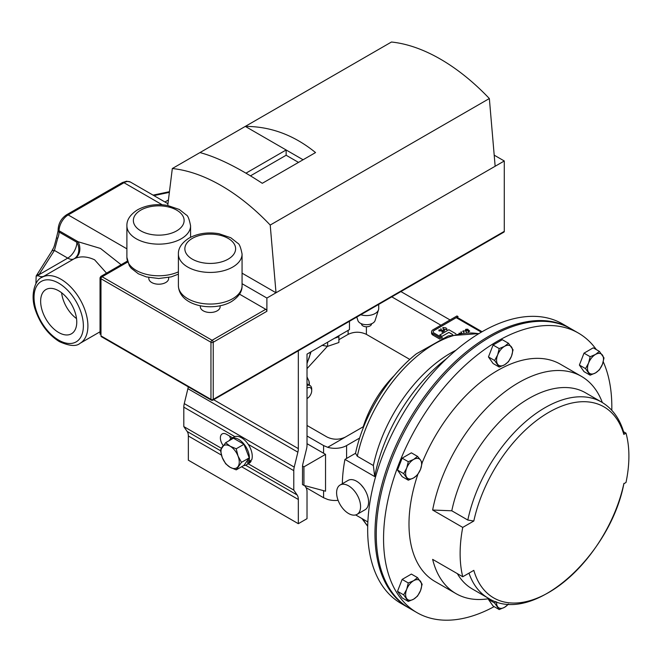 <?xml version="1.0" encoding="UTF-8"?>
<svg xmlns="http://www.w3.org/2000/svg" width="662" height="662" viewBox="0 0 662 662"><rect width="100%" height="100%" fill="white"/><g stroke="black" fill="none" stroke-linecap="round" stroke-linejoin="round"><path stroke-width="0.99" d="M58.703 290.808A25.537 14.746 -120 0 0 46.208 289.393A25.537 14.746 -120 0 0 41.946 309.766A25.537 14.746 -120 0 0 58.703 332.514A25.537 14.746 -120 0 0 71.736 333.615A25.537 14.746 -120 0 0 75.311 313.068A25.537 14.746 -120 0 0 58.703 290.808M61.607 292.761A24.684 14.25 -120 0 0 76.519 318.596M356.793 317.057L357.91 320.557A8.73 5.039 0 0 0 360.327 323.213A8.73 5.039 0 0 0 369.09 324.454A8.73 5.039 0 0 0 375.081 320.557L378.523 309.791A12.23 7.059 0 0 0 378.722 308.509L378.722 304.396M371.531 323.759L371.531 323.867A5.039 2.905 180 0 1 368.428 326.548A5.039 2.905 180 0 1 362.933 325.919A5.039 2.905 180 0 1 361.46 323.867L361.46 323.759M321.939 345.307L327.632 346.342L338.903 342.502L338.886 335.717M307.019 388.18A6.363 3.674 -60 0 1 307.226 388.056A6.363 3.674 -60 0 1 311.719 390.654A6.363 3.674 -60 0 1 307.226 398.45A6.363 3.674 -60 0 1 307.019 398.565L307.019 398.565M106.524 273.141L94.625 259.818C87.376 256.451 80.805 255.995 74.905 258.445A12.909 10.509 67.6 0 0 78.099 241.738L100.5 248.457L121.121 264.717M348.593 513.522A16.947 9.781 60 0 1 337.521 498.585A16.947 9.781 60 0 1 340.119 485.006A16.947 9.781 60 0 1 348.593 485.842A16.947 9.781 60 0 1 359.665 500.778A16.947 9.781 60 0 1 357.066 514.357A16.947 9.781 60 0 1 348.593 513.522M340.119 485.006L348.113 480.397A16.947 9.781 60 0 1 356.586 481.233A16.947 9.781 60 0 1 367.658 496.169A16.947 9.781 60 0 1 365.06 509.748L357.066 514.357M494.15 606.632A161.412 93.193 -60 0 1 416.986 612.64A161.412 93.193 -60 0 1 383.555 538.752A161.412 93.193 -60 0 1 454.016 376.314A161.412 93.193 -60 0 1 578.398 333.069A161.412 93.193 -60 0 1 596.338 349.61M603.248 361.783A161.412 93.193 -60 0 1 611.829 406.965A161.412 93.193 -60 0 1 611.787 410.274M416.986 612.64L409.679 608.428A161.412 93.193 -60 0 1 376.248 534.532A161.412 93.193 -60 0 1 446.709 372.094A161.412 93.193 -60 0 1 571.091 328.849L578.398 333.069M462.738 527.407A125.432 72.423 120 0 0 460.123 553.589A125.432 72.423 120 0 0 462.738 576.751L473.818 570.354A110.289 63.676 120 0 0 548.823 592.432A110.289 63.676 120 0 0 623.827 483.748L625.995 482.49A113.243 65.381 120 0 0 625.995 433.147L623.827 434.404A110.289 63.676 120 0 0 548.823 412.327A110.289 63.676 120 0 0 473.818 521.011L462.738 527.407L432.642 510.03A125.432 72.423 -60 0 1 494.977 400.038A125.432 72.423 -60 0 1 581.443 376.372A125.432 72.423 -60 0 1 602.329 402.513M489.086 598.647A125.432 72.423 -60 0 1 456.01 593.632L434.975 581.484A125.432 72.423 -60 0 1 408.992 524.064A125.432 72.423 -60 0 1 417.821 474.422M422.116 462.879A125.432 72.423 -60 0 1 560.408 364.224L581.443 376.372M409.042 608.055A161.412 93.193 -60 0 1 408.404 607.691A161.412 93.193 -60 0 1 374.973 533.795A161.412 93.193 -60 0 1 445.427 371.357A161.412 93.193 -60 0 1 569.817 328.112A161.412 93.193 -60 0 1 570.445 328.484M569.817 328.112L562.51 323.9A161.412 93.193 120 0 0 438.128 367.137A161.412 93.193 120 0 0 367.667 529.575A161.412 93.193 120 0 0 401.098 603.471L408.404 607.691M367.857 521.97L355.676 514.937M307.019 425.467L327.127 437.069C333.218 439.916 339.3 439.916 345.39 437.069L363.231 426.775A77.479 44.735 -60 0 1 394.238 375.577M200.329 305.786L200.329 306.763A9.905 5.718 0 0 0 206.445 312.05A9.905 5.718 0 0 0 217.235 310.809A9.905 5.718 0 0 0 220.14 306.763L220.14 305.786M148.834 277.502L148.834 278.479A9.905 5.718 0 0 0 154.949 283.766A9.905 5.718 0 0 0 165.74 282.525A9.905 5.718 0 0 0 168.645 278.479L168.645 277.502M495.151 166.253L266.885 298.041L266.885 311.281L213.238 342.246L213.238 399.393L504.287 231.361L504.287 160.982L495.151 166.253L489.35 98.539L270.212 225.055A182.067 105.117 60 0 0 172.319 168.537L199.974 152.574C217.285 157.233 238.055 167.478 262.284 183.308L315.542 152.566C294.094 135.131 270.684 126.409 245.304 126.401L199.974 152.574M303.08 159.757L245.304 126.401L391.457 42.02A182.067 105.117 60 0 1 489.35 98.539M239.528 294.168L265.743 309.303A1.614 0.935 60 0 1 266.885 311.281M504.287 231.361A1.614 0.935 60 0 1 503.947 232.097L212.907 400.129A1.614 0.935 60 0 0 213.238 399.393A1.614 0.935 180 0 1 210.955 399.393L210.955 342.246L100.98 278.752L100.98 335.899L210.955 399.393A1.614 0.935 -60 0 0 211.294 400.129A1.614 1.614 0 0 0 212.907 400.129M101.311 336.635L100.98 335.899A1.614 0.935 120 0 0 101.311 336.635L211.294 400.129M100.036 277.825L100.98 278.752A1.614 0.935 120 0 1 102.122 276.774L100.839 276.426L100.036 277.825L100.036 334.194M266.885 298.041L242.069 283.717M270.212 225.055L276.013 292.769L242.069 273.174M167.751 205.477L172.319 168.537M504.287 160.982L494.2 155.165M298.512 162.397L286.141 155.247L286.141 149.976L245.966 173.171M286.141 155.247L250.468 175.852M400.915 291.586L450.044 319.945M349.462 321.285L349.462 329.61L307.019 354.112L307.019 445.212A12.909 7.456 120 0 1 306.564 448.753L302.931 463.681A12.909 7.456 -60 0 0 302.542 465.924L302.476 484.559L303.932 485.403L303.932 466.851L302.476 466.007M307.019 443.681L325.538 454.372L303.932 466.851M325.538 454.372L325.538 491.196L303.932 485.403M307.019 368.643L327.409 346.325M338.903 339.689L348.129 334.36L348.129 330.379M391.788 296.857L440.917 325.216M366.392 326.771L366.392 334.36L409.778 359.408M366.392 334.36C360.302 331.513 354.211 331.513 348.129 334.36M307.019 436.01L323.586 445.567L327.69 447.297A16.269 9.392 0 0 0 346.59 445.567L346.59 458.452M338.108 500.331A16.269 9.392 180 0 1 327.69 499.462L323.586 497.741L323.586 490.666M306.026 487.604L323.586 497.741M359.615 438.054L346.59 445.567M446.751 358.498A125.432 72.423 120 0 0 374.684 476.566L344.952 459.403L355.519 453.296A110.984 64.082 -60 0 1 416.357 353.831L448.323 335.849L478.949 333.582M342.353 483.715A125.432 72.423 -60 0 1 344.952 459.403M361.038 484.791L363.794 488.184M478.676 333.747A113.243 65.381 120 0 0 357.331 456.259L373.368 465.518L374.684 476.566M357.331 456.259L355.519 453.296M455.911 350.272A113.243 65.381 120 0 0 373.368 465.518M403.671 594.865L408.288 601.435L413.618 599.184L417.523 596.106L420.544 590.562L422.141 584.198L417.523 577.628L413.618 580.715L408.288 582.965L406.691 589.329L403.671 594.865L397.514 591.315L402.14 579.416L408.288 582.965M408.288 601.435L402.14 597.885L397.514 591.315M402.14 579.416L411.375 574.078L417.523 577.628M413.618 599.184A11.312 6.529 -60 0 1 406.691 598.564A11.312 6.529 -60 0 1 406.691 589.329A11.312 6.529 120 0 1 413.618 580.715A11.312 6.529 -60 0 1 420.544 581.327A11.312 6.529 -60 0 1 420.544 590.562A11.312 6.529 -60 0 1 413.618 599.184M604.017 357.952L599.4 351.381L595.494 354.46L590.165 356.71L588.568 363.074L585.539 368.618L590.165 375.18L595.494 372.929L599.4 369.851L602.42 364.315L604.017 357.952M590.165 375.18L584.008 371.63L579.391 365.06L584.008 353.16L593.243 347.831L599.4 351.381M579.391 365.06L585.539 368.618M584.008 353.16L590.165 356.71M595.494 354.46A11.312 6.529 -60 0 1 602.42 355.08A11.312 6.529 -60 0 1 602.42 364.315A11.312 6.529 120 0 1 595.494 372.929A11.312 6.529 -60 0 1 588.568 372.309A11.312 6.529 -60 0 1 588.568 363.074A11.312 6.529 -60 0 1 595.494 354.46M508.457 343.255L504.56 346.334L499.222 348.593L497.634 354.956L494.605 360.492L499.222 367.062L504.56 364.812L508.457 361.725L511.486 356.189L513.075 349.826L508.457 343.255L502.309 339.705L493.074 345.034L499.222 348.593M494.605 360.492L488.457 356.942L493.074 363.512L499.222 367.062M488.457 356.942L493.074 345.034M497.634 354.956A11.312 6.529 -60 0 1 504.56 346.334A11.312 6.529 -60 0 1 511.486 346.954A11.312 6.529 120 0 1 511.486 356.189A11.312 6.529 -60 0 1 504.56 364.812A11.312 6.529 -60 0 1 497.634 364.191A11.312 6.529 -60 0 1 497.634 354.956M495.573 601.543L494.605 602.991L488.457 599.441L493.074 606.011L499.222 609.561L504.56 607.302L508.457 604.224M494.605 602.991L499.222 609.561M488.457 599.441L488.738 598.705M508.342 604.025A11.312 6.529 -60 0 1 504.56 607.302A11.312 6.529 -60 0 1 497.634 606.69A11.312 6.529 120 0 1 496.591 601.882M408.288 461.712L406.691 468.075L403.671 473.62L408.288 480.19L413.618 477.931L417.523 474.853L420.544 469.317L422.141 462.953L420.544 460.082L417.523 456.383L413.618 459.461L408.288 461.712L402.14 458.162L411.375 452.833L417.523 456.383M408.288 480.19L402.14 476.632L397.514 470.07L402.14 458.162M397.514 470.07L403.671 473.62M406.691 477.319A11.312 6.529 -60 0 1 406.691 468.075A11.312 6.529 -60 0 1 413.618 459.461A11.312 6.529 120 0 1 420.544 460.082A11.312 6.529 -60 0 1 420.544 469.317A11.312 6.529 -60 0 1 413.618 477.931A11.312 6.529 -60 0 1 406.691 477.319M451.782 510.791A113.243 65.381 -60 0 1 585.58 392.831L601.609 402.091A113.243 65.381 -60 0 0 467.811 520.051L451.782 510.791L432.642 510.03M468.977 573.143A113.243 65.381 -60 0 0 488.366 598.241L472.329 588.981A113.243 65.381 -60 0 1 457.351 573.64M623.579 431.756L625.995 433.147M473.818 521.011L467.811 520.051M456.01 593.632A125.432 72.423 -60 0 1 432.642 559.373L462.738 576.751M601.609 402.091C612.532 408.628 619.963 418.905 623.918 432.923L623.827 434.404M41.921 277.361A38.09 21.995 60 0 1 60.962 279.248A38.09 21.995 60 0 1 85.853 312.82A38.09 21.995 60 0 1 80.011 343.346C76.213 346.665 69.328 346.085 59.365 341.617C48.483 334.823 40.581 324.529 35.64 310.726C29.591 294.747 35.458 279.438 41.921 277.361L43.369 276.526A38.09 21.995 60 0 1 43.982 276.195A12.909 7.456 60 0 1 38.272 275.74L36.17 275.996L35.913 283.65M36.17 275.996L36.476 275.516A3.202 2.458 32.2 0 1 39.182 274.606L67.747 258.114A12.909 7.456 120 0 0 76.875 242.3A51.007 29.451 60 0 1 78.099 241.738L59.067 230.748L59.067 232.014L76.875 242.3A12.909 10.534 -116.9 0 1 73.995 258.867L43.982 276.195M35.913 311.521L36.84 313.995M162.207 204.773L124.001 182.72L68.194 214.935A12.909 7.456 120 0 0 59.067 230.748A3.202 1.845 180 0 1 58.124 229.441L58.124 230.707A3.202 1.845 180 0 0 59.067 232.014A12.909 7.456 -60 0 1 57.652 238.461L54.425 250.426L38.272 275.74M36.476 275.516L51.719 251.328A3.202 2.458 32.2 0 1 54.425 250.426L67.747 258.114A12.909 7.456 -120 0 0 73.995 258.867A38.09 21.995 -120 0 1 74.905 258.445M57.652 238.461L56.626 237.757M51.719 251.328C54.019 246.297 53.233 250.493 56.485 237.815L58.124 230.707M307.019 385.491A8.068 4.659 -60 0 1 310.048 385.565A8.068 4.659 -60 0 1 311.719 389.264L311.719 390.654M307.019 376.918L308.906 380.964A12.909 7.456 120 0 0 307.019 378.25M309.286 385.127A12.909 7.456 -60 0 0 308.906 380.964L309.377 385.168M338.903 336.759L334.442 338.282M327.632 342.213L327.632 346.342M225.668 442.688L220.396 450.185L222.217 457.45L225.668 463.772L230.119 467.289A12.909 7.456 60 0 1 222.217 457.45A12.909 7.456 60 0 1 222.217 446.908A12.909 7.456 60 0 1 230.119 446.205L225.668 442.688L233.429 438.203L243.98 444.293L249.251 457.881L246.852 461.282L248.242 462.895A15.135 8.738 60 0 1 246.272 464.898A15.135 8.738 60 0 1 243.583 465.609M250.493 460.553L251.097 461.257L248.242 462.895M229.176 440.66A15.135 8.738 60 0 1 231.137 438.683L233.984 437.036A15.135 8.738 60 0 1 234.878 436.639A15.135 8.738 60 0 1 248.233 444.351A15.135 8.738 60 0 1 251.734 459.833L248.887 461.48L247.588 460.239M251.097 461.257A15.135 8.738 60 0 1 249.119 463.251L246.272 464.898M231.137 438.683A15.135 8.738 60 0 1 244.295 444.475A15.135 8.738 60 0 1 248.887 461.48M246.852 461.282L243.98 465.378L236.21 469.863L241.481 462.366L238.03 456.044A12.909 7.456 60 0 1 238.03 466.586A12.909 7.456 -120 0 1 230.119 467.289L236.21 469.863M230.119 446.205A12.909 7.456 60 0 1 238.03 456.044L236.21 448.778L230.119 446.205M243.98 444.293L236.21 448.778M249.251 457.881L241.481 462.366M232.627 437.822L226.578 434.33A8.78 5.073 -120 0 0 222.192 433.9A8.78 5.073 -120 0 0 223.21 445.576M229.582 436.068A8.78 5.073 -120 0 0 230.806 438.889M188.248 386.823A12.909 7.456 -60 0 1 187.9 388.677L184.268 403.605A12.909 7.456 120 0 0 183.813 407.155L183.813 426.593L187.164 431.475A12.909 7.456 -60 0 1 188.356 435.993L188.356 460.198L298.33 523.692L307.019 518.677L307.019 491.816A12.909 7.456 120 0 0 305.827 487.298L304.661 485.602M298.33 350.81L298.33 448.629A12.909 7.456 -60 0 1 297.875 452.171L294.234 467.099A12.909 7.456 120 0 0 293.779 470.649L293.779 490.087L297.139 494.969A12.909 7.456 -60 0 1 298.33 499.487L298.33 523.692M293.779 490.087L248.209 463.781M221.34 448.265L183.813 426.593M467.877 329.221L466.197 329.477L466.197 330.487L468.357 329.908L469.722 331.141L468.315 331.952L467.968 331.703L469.126 331.033L468.415 330.446L465.882 330.694L465.345 329.99L465.866 329.271L467.877 329.221L466.197 329.527L466.197 330.528M463.847 332.614L463.177 330.859M462.746 331.463L463.177 330.818L466.122 331.199L466.776 332.903M461.265 332.878L461.248 331.786L461.629 332.837M440.528 329.949L440.544 330.917L440.528 329.99L440.544 330.917L438.947 330.901L438.923 329.982L438.947 330.901L438.923 329.933L440.528 329.949L440.544 330.876L438.947 330.859L438.923 329.933M442.597 337.976L434.107 333.077A3.202 1.845 180 0 1 433.163 331.77A3.202 1.845 180 0 1 434.107 330.503L458.096 316.602L456.97 315.948L432.973 329.808A4.8 2.772 0 0 0 431.566 331.77A4.8 2.772 0 0 0 432.973 333.731L441.289 338.53M455.903 333.789L448.877 329.734L439.75 335.046L442.026 336.362L448.877 332.407L452.618 334.567M444.384 329.999L444.409 330.967L444.384 330.04L444.409 330.967L442.175 332.307L440.859 328.666L442.357 331.77L443.374 331.074L442.812 330.909L442.795 329.982L444.384 329.999L444.409 330.926L442.175 332.266L440.859 328.666M443.374 331.116L442.812 330.959L442.795 329.982M446.693 329.651L443.706 329.254L443.093 327.533L446.031 327.905L446.693 329.61L447.107 329.031L446.693 329.651L443.706 329.295L443.093 327.574M442.663 328.129L443.093 327.533M431.566 331.77L431.566 333.16A4.8 2.772 0 0 0 432.973 335.121L439.924 339.134M433.163 331.77A3.202 1.845 180 0 1 434.107 330.462L458.096 316.602M439.75 335.005L442.026 336.362M442.026 336.321L448.877 332.407M448.877 332.365L452.667 334.558M461.273 332.878L460.942 331.96M459.006 333.226L460.611 333.243M463.913 332.605L463.177 330.818M469.722 331.099L468.315 331.952M466.197 330.487L466.197 329.527M469.126 331.033L468.415 330.404L465.882 330.694M465.882 330.652L465.345 329.99M360.782 314.756A12.23 7.059 0 0 0 378.523 309.791M307.019 362.503A16.525 9.541 120 0 0 310.296 352.225M58.703 340.152A34.887 20.141 -120 0 0 83.371 325.903A34.887 20.141 -120 0 0 58.703 283.171A34.887 20.141 -120 0 0 34.027 297.42A34.887 20.141 -120 0 0 58.703 340.152M178.392 254.043C178.186 248.159 181.736 242.838 189.059 238.088C197.888 233.355 207.851 231.89 218.94 233.703L230.798 237.749L237.799 243.252C239.33 243.79 240.753 247.389 242.069 254.043A31.842 18.379 180 0 1 232.751 267.043A31.842 18.379 180 0 1 198.054 271.031A31.842 18.379 180 0 1 178.392 254.043L178.392 285.678A31.842 18.379 0 0 0 198.054 302.658A31.842 18.379 0 0 0 232.751 298.67A31.842 18.379 0 0 0 242.069 285.678C242.267 291.594 238.709 296.915 231.41 301.632C213.553 312.083 179.212 306.448 178.392 285.678M228.183 259.132A25.379 14.655 0 0 0 228.183 238.411A25.379 14.655 0 0 0 192.286 238.411A25.379 14.655 0 0 0 192.286 259.132A25.379 14.655 0 0 0 228.183 259.132M126.897 225.767C126.682 219.875 130.24 214.562 137.564 209.813C146.393 205.079 156.348 203.615 167.445 205.419L179.294 209.465L186.303 214.968C187.834 215.506 189.258 219.105 190.573 225.767A31.842 18.379 180 0 1 181.247 238.767A31.842 18.379 180 0 1 146.55 242.747A31.842 18.379 180 0 1 126.897 225.767L126.897 257.394A31.842 18.379 0 0 0 144.812 273.927A31.842 18.379 0 0 0 178.392 271.859M176.688 230.856A25.379 14.655 0 0 0 176.688 210.135A25.379 14.655 0 0 0 140.791 210.135A25.379 14.655 0 0 0 140.791 230.856A25.379 14.655 0 0 0 176.688 230.856M127.634 262.044L102.122 276.774L212.097 340.276L265.743 309.303M213.238 342.246A1.614 0.935 -120 0 0 212.097 340.276A1.614 0.935 -60 0 0 210.955 342.246A1.614 0.935 180 0 0 213.238 342.246M345.39 437.069L327.69 447.297M323.586 453.247L323.586 445.567M362.9 519.107A113.243 65.381 120 0 0 367.708 525.942M167.966 203.731L130.464 182.075A12.909 7.456 120 0 0 124.001 182.72A3.202 1.845 -120 0 0 122.404 182.555L66.597 214.778A3.202 1.845 -120 0 1 68.194 214.935L126.897 248.829M164.954 201.993L168.429 199.982M169.373 192.369L153.907 195.613M298.33 499.487L241.613 466.743M221.414 455.084L188.356 435.993M297.139 494.969L245.61 465.221M220.471 450.706L187.164 431.475M234.878 436.639L183.813 407.155M293.779 470.649L248.233 444.351M294.234 467.099L184.268 403.605M297.875 452.171L187.9 388.677M298.33 448.629L213.619 399.716M481.324 332.167L456.275 317.702M432.973 333.731L432.973 335.121M307.019 363.529L311.082 351.77M80.011 343.346L100.036 331.786M242.069 254.043L242.069 285.678M190.573 225.767L190.573 237.269M178.392 274.167L171.218 276.89L158.715 278.503L146.343 276.915L138.383 273.811L131.192 268.226L129.297 265.644L126.897 257.394M127.369 261.109L100.839 276.426M367.7 526.265L361.94 518.553M488.366 598.241C532.554 626.376 610.248 555.857 623.952 483.343M169.455 191.69L153.071 195.133M122.404 182.555L126.632 181.206L130.464 182.075M66.597 214.778C61.384 218.286 58.562 223.177 58.124 229.441M310.048 385.565L307.019 383.819M482.085 331.728L457.028 317.263"/></g></svg>
